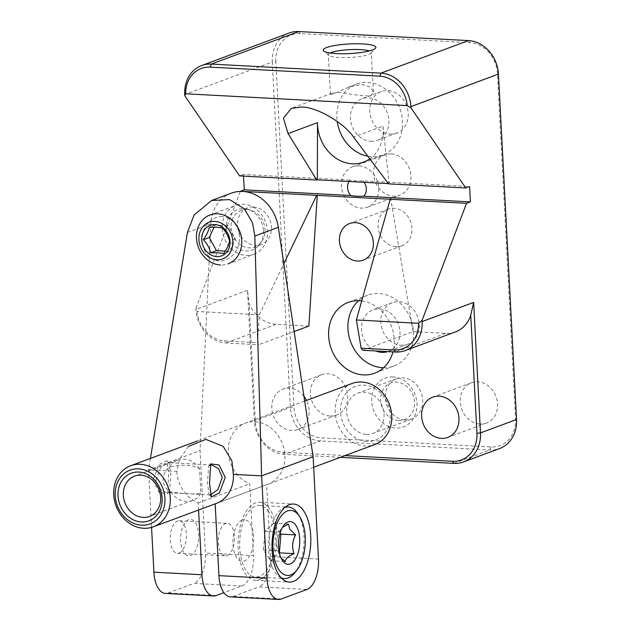 <?xml version="1.0" encoding="UTF-8"?>
<svg xmlns="http://www.w3.org/2000/svg" width="631" height="631" viewBox="0 0 631 631"><rect width="100%" height="100%" fill="white"/><g stroke="black" fill="none" stroke-linecap="round" stroke-linejoin="round"><path stroke-width="0.47" stroke-dasharray="3.15 2.37" d="M387.789 351.617A22.148 18.82 -110.4 0 0 388.451 351.388A22.148 18.82 -110.4 0 0 399.462 327.812A22.148 18.82 -110.4 0 0 379.602 308.875A22.148 18.82 -110.4 0 0 373.024 309.86A22.148 18.82 -110.4 0 0 361.539 330.005A22.148 18.82 -110.4 0 0 375.855 350.978M401.19 345.196A22.148 18.82 -110.4 0 0 407.768 344.21A22.148 18.82 -110.4 0 0 418.779 320.635A22.148 18.82 -110.4 0 0 398.91 301.697A22.148 18.82 -110.4 0 0 392.332 302.683A22.148 18.82 -110.4 0 0 381.329 326.259A22.148 18.82 -110.4 0 0 401.19 345.196M361.721 300.9A37.781 32.11 69.6 0 1 392.971 351.893M383.545 367.755A37.781 32.11 -110.4 0 0 393.902 366.043A37.781 32.11 -110.4 0 0 412.682 325.833A37.781 32.11 -110.4 0 0 378.797 293.525A37.781 32.11 -110.4 0 0 367.573 295.205A37.781 32.11 -110.4 0 0 358.613 300.664M366.485 434.388A21.501 18.267 -110.4 0 0 372.874 433.434A21.501 18.267 -110.4 0 0 383.553 410.552A21.501 18.267 -110.4 0 0 364.276 392.174A21.501 18.267 -110.4 0 0 357.895 393.129A21.501 18.267 -110.4 0 0 347.208 416.003A21.501 18.267 -110.4 0 0 366.485 434.388M405.11 420.033A21.501 18.267 -110.4 0 0 411.499 419.079A21.501 18.267 -110.4 0 0 422.178 396.197A21.501 18.267 -110.4 0 0 402.901 377.819A21.501 18.267 -110.4 0 0 396.52 378.774A21.501 18.267 -110.4 0 0 385.833 401.655A21.501 18.267 -110.4 0 0 405.11 420.033M480.025 424.032A21.501 18.267 -110.4 0 0 486.406 423.078A21.501 18.267 -110.4 0 0 497.094 400.196A21.501 18.267 -110.4 0 0 477.817 381.818A21.501 18.267 -110.4 0 0 471.428 382.772A21.501 18.267 -110.4 0 0 460.748 405.646A21.501 18.267 -110.4 0 0 480.025 424.032M303.968 396.371A21.501 18.267 -110.4 0 0 289.361 388.175A21.501 18.267 -110.4 0 0 282.98 389.13A21.501 18.267 -110.4 0 0 272.292 412.011A21.501 18.267 -110.4 0 0 291.577 430.389A21.501 18.267 -110.4 0 0 297.958 429.435A21.501 18.267 -110.4 0 0 306.5 400.409M330.202 416.034A21.501 18.267 -110.4 0 0 336.583 415.08A21.501 18.267 -110.4 0 0 347.263 392.206A21.501 18.267 -110.4 0 0 327.986 373.82A21.501 18.267 -110.4 0 0 321.605 374.775A21.501 18.267 -110.4 0 0 310.917 397.656A21.501 18.267 -110.4 0 0 330.202 416.034M396.031 246.689A19.545 16.611 -110.4 0 0 401.829 245.814A19.545 16.611 -110.4 0 0 411.546 225.015A19.545 16.611 -110.4 0 0 394.02 208.309A19.545 16.611 -110.4 0 0 388.215 209.176A19.545 16.611 -110.4 0 0 378.497 229.976A19.545 16.611 -110.4 0 0 396.031 246.689M370.815 141.281A22.148 18.82 -110.4 0 0 377.393 140.295A22.148 18.82 -110.4 0 0 388.404 116.727A22.148 18.82 -110.4 0 0 368.536 97.781A22.148 18.82 -110.4 0 0 361.957 98.775A22.148 18.82 -110.4 0 0 350.954 122.343A22.148 18.82 -110.4 0 0 370.815 141.281M390.132 134.103A22.148 18.82 -110.4 0 0 396.702 133.117A22.148 18.82 -110.4 0 0 407.713 109.549A22.148 18.82 -110.4 0 0 387.852 90.612A22.148 18.82 -110.4 0 0 381.274 91.598A22.148 18.82 -110.4 0 0 370.263 115.165A22.148 18.82 -110.4 0 0 390.132 134.103M370.642 95.999L373.355 92.087L370.318 87.078L362.257 84.467L348.856 86.96L333.326 94.011L330.423 94.334L331.985 93.23L341.016 92.363C353.131 94.768 363.006 95.983 370.642 95.999M369.805 158.815A37.781 32.11 -110.4 0 0 382.97 126.137L353.526 137.077M367.834 156.188A37.781 32.11 -110.4 0 0 371.62 156.63A37.781 32.11 -110.4 0 0 382.836 154.95A37.781 32.11 -110.4 0 0 401.616 114.739A37.781 32.11 -110.4 0 0 367.731 82.432A37.781 32.11 -110.4 0 0 356.515 84.112A37.781 32.11 -110.4 0 0 337.23 121.428M330.116 52.988A21.501 3.92 -3 0 0 328.341 54.676A21.501 3.92 -3 0 0 328.751 55.386A21.501 3.92 -3 0 0 346.372 57.595A21.501 3.92 -3 0 0 368.472 54.55A21.501 3.92 -3 0 0 370.949 53.17A21.501 3.92 -3 0 0 371.28 52.428A21.501 3.92 -3 0 0 369.34 50.93M391.165 153.932A21.501 18.267 69.6 0 1 410.45 172.318A21.501 18.267 69.6 0 1 399.762 195.192A21.501 18.267 69.6 0 1 393.381 196.154A21.501 18.267 69.6 0 1 374.096 177.768A21.501 18.267 69.6 0 1 384.784 154.895A21.501 18.267 69.6 0 1 391.165 153.932M358.984 165.898A21.501 18.267 69.6 0 1 378.261 184.276A21.501 18.267 69.6 0 1 367.573 207.157A21.501 18.267 69.6 0 1 361.192 208.112A21.501 18.267 69.6 0 1 341.915 189.734A21.501 18.267 69.6 0 1 352.595 166.852A21.501 18.267 69.6 0 1 358.984 165.898M388.554 183.858L389.146 183.637L382.97 126.137M389.146 183.637L388.357 183.597M349.014 181.491A10.822 9.197 69.6 0 1 350.016 180.158C353.186 180.821 357.517 181.05 363.014 180.852L469.59 186.539M243.527 176.12L243.44 174.471L350.016 180.158M455.432 331.922A32.575 27.677 69.6 0 1 445.762 333.373L413.037 331.622L362.825 350.284M413.037 331.622L390.802 199.033M257.535 342.657L258.663 344.723L225.937 342.98A32.575 27.677 69.6 0 1 195.989 309.49L195.941 308.283L197.069 311.469A29.965 25.469 -110.4 0 0 224.518 340.898L257.535 342.657L259.333 314.79L197.069 311.469M195.941 308.283L240.316 191.422M259.333 314.79L283.855 263.734M294.133 331.543L258.663 344.723M308.875 326.061L276.149 324.318A32.575 27.677 69.6 0 1 249.119 303.479L255.303 421.437A29.965 25.469 -110.4 0 0 282.854 452.253L345.086 455.574M340.369 457.325L284.273 454.336A32.575 27.677 69.6 0 1 254.332 420.838L247.494 290.347L249.119 303.479M275.826 61.664A29.965 25.469 69.6 0 1 300.293 33.632L469.906 42.679A29.965 25.469 69.6 0 1 497.457 73.496L515.559 418.913A29.965 25.469 69.6 0 1 491.092 446.945L321.479 437.898A29.965 25.469 69.6 0 1 293.928 407.09L275.826 61.664L272.276 62.027L290.378 407.445A32.575 27.677 -110.4 0 0 320.327 440.935L489.94 449.982A32.575 27.677 -110.4 0 0 499.61 448.538M289.203 33.001A32.575 27.677 -110.4 0 0 272.276 62.027L184.725 94.563M243.44 174.471L239.575 175.907M363.014 180.852A10.822 9.197 69.6 0 1 364.166 182.304M153.002 480.152L159.122 492.527L167.53 493.694L168.706 474.354L166.915 460.677L158.886 464.597L153.002 480.152M156.007 480.159L160.479 467.839L168.02 462.649L169.179 463.193L170.812 474.654L169.565 491.383L166.426 492.574L159.69 488.93L156.007 480.159M209.871 465.307L208.68 466.183L207.441 482.936L209.066 494.373L210.478 494.909M352.106 383.467A32.575 27.677 -110.4 0 0 335.913 418.132A32.575 27.677 -110.4 0 0 365.128 445.983A32.575 27.677 -110.4 0 0 374.798 444.532M163.066 480.538C163.232 475.025 165.338 470.537 169.376 467.066C181.941 464.14 192.013 464.676 199.585 468.675L200.887 493.458C193.622 494.42 183.55 493.884 170.678 491.849C166.347 489.759 163.808 485.988 163.066 480.538M199.585 468.675A21.501 18.267 -110.4 0 0 184.023 459.155A21.501 18.267 -110.4 0 0 177.642 460.109A21.501 18.267 -110.4 0 0 169.376 467.066M170.678 491.849A21.501 18.267 -110.4 0 0 186.24 501.369A21.501 18.267 -110.4 0 0 192.621 500.415A21.501 18.267 -110.4 0 0 200.887 493.458M366.856 441.424A28.663 24.357 69.6 0 1 340.503 411.956A28.663 24.357 69.6 0 1 363.906 385.131A28.663 24.357 69.6 0 1 390.258 414.606A28.663 24.357 69.6 0 1 366.856 441.424M398.571 420.506A19.545 16.611 69.6 0 1 380.611 400.417A19.545 16.611 69.6 0 1 396.56 382.126A19.545 16.611 69.6 0 1 414.528 402.223A19.545 16.611 69.6 0 1 398.571 420.506M393.01 376.928A26.06 22.148 -110.4 0 0 371.738 401.308A26.06 22.148 -110.4 0 0 395.692 428.102A26.06 22.148 -110.4 0 0 416.965 403.722A26.06 22.148 -110.4 0 0 393.01 376.928M259.483 579.629A39.09 19.332 93.1 0 0 276.883 538.156A39.09 19.332 93.1 0 0 259.554 502.213A39.09 19.332 93.1 0 0 255.46 502.868A39.09 19.332 93.1 0 0 238.053 544.34A39.09 19.332 93.1 0 0 255.389 580.275A39.09 19.332 93.1 0 0 259.483 579.629M227.215 555.58A16.288 8.053 93.1 0 0 234.464 538.298A16.288 8.053 93.1 0 0 227.239 523.328A16.288 8.053 93.1 0 0 225.535 523.596A16.288 8.053 93.1 0 0 218.287 540.877A16.288 8.053 93.1 0 0 225.504 555.848A16.288 8.053 93.1 0 0 227.215 555.58M179.157 553.016A16.288 8.053 93.1 0 0 186.405 535.735A16.288 8.053 93.1 0 0 179.18 520.764A16.288 8.053 93.1 0 0 177.477 521.032A16.288 8.053 93.1 0 0 170.228 538.314A16.288 8.053 93.1 0 0 177.445 553.284A16.288 8.053 93.1 0 0 179.157 553.016M318.481 559.074L270.423 556.51A26.06 12.888 -86.9 0 1 258.891 586.885L306.95 589.449M188.448 446.425L179.543 459.329L176.814 471.341L148.545 469.835L200.043 450.692L205.406 553.04A26.06 12.888 -86.9 0 1 193.875 583.415L241.933 585.978L223.887 592.683M151.558 527.406L148.545 469.835L150.415 458.414M231.23 193.189A39.09 33.214 -110.4 0 0 210.912 223.713L200.043 450.692M281.197 599.016L233.139 596.453A26.06 12.888 -86.9 0 1 230.41 596.887M215.163 503.853L266.661 484.671A32.575 27.677 -110.4 0 0 278.523 436.218A32.575 27.677 -110.4 0 0 232.681 433.773A32.575 27.677 -110.4 0 0 249.702 483.772L253.465 555.603L205.406 553.04M222.309 216.685C216.914 215.51 203.521 221.442 202.165 237.761C201.321 254.112 213.822 261.423 219.343 260.832C224.739 262.007 238.132 256.076 239.48 239.756C240.324 223.406 227.83 216.086 222.309 216.685M176.814 471.341A32.575 27.677 -110.4 0 0 198.197 502.907L198.576 510.022M216.181 595.546L168.122 592.982A26.06 12.888 -86.9 0 1 165.393 593.416M168.122 592.982L193.875 583.415M241.933 585.978A26.06 12.888 93.1 0 0 253.465 555.603M198.197 502.907L249.702 483.772M263.506 230.828A21.501 18.267 69.6 0 1 245.956 250.941A21.501 18.267 69.6 0 1 226.19 228.832A21.501 18.267 69.6 0 1 243.74 208.719A21.501 18.267 69.6 0 1 263.506 230.828M270.423 556.51L266.661 484.671M242.265 520.023A20.847 10.309 93.1 0 0 233.036 544.324A20.847 10.309 93.1 0 0 244.41 560.959A20.847 10.309 93.1 0 0 253.638 536.665A20.847 10.309 93.1 0 0 242.265 520.023M233.139 596.453L258.891 586.885M281.126 577.759A35.833 17.723 -86.9 0 1 274.919 572.065A35.833 17.723 -86.9 0 1 269.334 534.78A35.833 17.723 -86.9 0 1 284.873 507.458M268.853 511.97A35.833 17.723 93.1 0 0 259.38 505.47A35.833 17.723 93.1 0 0 241.081 530.001A35.833 17.723 93.1 0 0 246.09 570.527A35.833 17.723 93.1 0 0 255.563 577.026A35.833 17.723 93.1 0 0 273.862 552.488A35.833 17.723 93.1 0 0 268.853 511.97M280.156 532.958L273.751 523.32L264.988 531.231L263.403 549.94L270.589 560.746L279.336 552.851M297.942 513.902A35.833 17.723 -86.9 0 1 294.803 572.743M284.053 525.031L280.929 528.944L279.691 532.012C276.315 538.046 275.786 544.285 278.105 550.721L279.391 555.832L282.175 560.194M273.751 523.32L288.454 524.109M264.988 531.231L279.691 532.012M263.403 549.94L278.105 550.721M270.589 560.746L285.291 561.527M183.826 552.535A18.244 9.023 -86.9 0 1 182.659 527.145A18.244 9.023 -86.9 0 1 195.421 522.72A18.244 9.023 -86.9 0 1 196.588 548.11A18.244 9.023 -86.9 0 1 183.826 552.535M253.922 254.254A26.06 22.148 -110.4 0 0 266.874 226.521A26.06 22.148 -110.4 0 0 243.511 204.247A26.06 22.148 -110.4 0 0 235.773 205.406A26.06 22.148 -110.4 0 0 222.822 233.131A26.06 22.148 -110.4 0 0 246.193 255.413A26.06 22.148 -110.4 0 0 253.922 254.254L228.177 263.821A26.06 22.148 69.6 0 1 220.44 264.988M247.06 209.445A19.545 16.611 69.6 0 1 264.586 226.158A19.545 16.611 69.6 0 1 254.877 246.95A19.545 16.611 69.6 0 1 249.071 247.825A19.545 16.611 69.6 0 1 231.545 231.112A19.545 16.611 69.6 0 1 241.255 210.312A19.545 16.611 69.6 0 1 247.06 209.445M253.496 207.055A19.545 16.611 69.6 0 1 271.022 223.76A19.545 16.611 69.6 0 1 261.313 244.56A19.545 16.611 69.6 0 1 255.508 245.427A19.545 16.611 69.6 0 1 237.982 228.722A19.545 16.611 69.6 0 1 247.699 207.922A19.545 16.611 69.6 0 1 253.496 207.055M225.251 251.114L229.518 251.343L235.371 238.897L228.177 225.756L215.116 225.062L214.138 227.144M229.518 251.343L223.674 253.52M235.371 238.897L229.526 241.074M228.177 225.756L222.333 227.933M215.116 225.062L209.271 227.231M445.762 333.373L395.55 352.027M276.149 324.318L225.937 342.98L224.518 340.898M247.494 290.347L195.989 309.49M255.303 421.437L254.332 420.838L290.378 407.445L293.928 407.09M282.854 452.253L284.273 454.336L320.327 440.935L321.479 437.898M298.873 31.55L300.293 33.632M491.092 446.945L489.94 449.982L453.894 463.383M497.457 73.496L498.435 74.095M515.559 418.913L516.537 419.512M469.906 42.679L468.486 40.597M187.423 232.445L210.912 223.713M407.768 344.21L388.451 351.388M393.902 366.043L374.585 373.221M411.499 419.079L372.874 433.434M486.406 423.078L447.781 437.425M336.583 415.08L297.958 429.435M401.829 245.814L363.204 260.169M396.702 133.117L377.393 140.295M382.836 154.95L363.527 162.128M373.355 92.087L371.28 52.428M370.949 53.17L375.5 48.287M367.573 207.157L399.762 195.192M352.595 166.852L384.784 154.895M328.751 55.386L323.719 51.001M330.423 94.334L328.341 54.676M356.515 84.112L348.856 86.96M331.985 93.23L291.412 108.311M381.274 91.598L361.957 98.775M388.215 209.176L349.59 223.532M321.605 374.775L282.98 389.13M471.428 382.772L432.811 397.128M396.52 378.774L357.895 393.129M367.573 295.205L348.265 302.383M392.332 302.683L373.024 309.86M167.53 493.702L169.565 491.383M210.715 463.856L208.68 466.183M304.678 401.087L197.416 440.951M211.819 464.984L168.02 462.649M192.621 500.415L149.492 516.442M177.642 460.109L134.513 476.137M211.338 496.881L209.066 494.373M210.226 494.909L166.426 492.574M166.915 460.677L169.179 463.193M313.67 467.248L216.425 503.38M259.554 502.213L293.478 504.027M179.18 520.764L227.239 523.328M177.445 553.284L225.504 555.848M255.389 580.275L289.313 582.09M285.583 506.867L259.38 505.47M281.765 578.422L255.563 577.026M261.313 244.56L254.877 246.95M247.699 207.922L241.255 210.312M210.02 214.974L235.773 205.406"/><path stroke-width="0.95" d="M375.855 350.978A22.148 18.82 -110.4 0 0 381.881 352.374A22.148 18.82 -110.4 0 0 387.789 351.617M392.971 351.893A37.781 32.11 69.6 0 1 374.585 373.221A37.781 32.11 69.6 0 1 363.369 374.901A37.781 32.11 69.6 0 1 329.485 342.594A37.781 32.11 69.6 0 1 348.265 302.383A37.781 32.11 69.6 0 1 359.481 300.695A37.781 32.11 69.6 0 1 361.721 300.9M358.613 300.664A37.781 32.11 -110.4 0 0 350.473 341.339A37.781 32.11 -110.4 0 0 382.686 367.723A37.781 32.11 -110.4 0 0 383.545 367.755M441.4 438.387A21.501 18.267 -110.4 0 0 447.781 437.425A21.501 18.267 -110.4 0 0 458.469 414.551A21.501 18.267 -110.4 0 0 439.192 396.165A21.501 18.267 -110.4 0 0 432.811 397.128A21.501 18.267 -110.4 0 0 422.123 420.001A21.501 18.267 -110.4 0 0 441.4 438.387M306.5 400.409A21.501 18.267 -110.4 0 0 303.968 396.371M357.406 261.037A19.545 16.611 -110.4 0 0 363.204 260.169A19.545 16.611 -110.4 0 0 372.921 239.37A19.545 16.611 -110.4 0 0 355.395 222.656A19.545 16.611 -110.4 0 0 349.59 223.532A19.545 16.611 -110.4 0 0 339.872 244.331A19.545 16.611 -110.4 0 0 357.406 261.037M369.805 158.815A37.781 32.11 -110.4 0 1 363.527 162.128A37.781 32.11 -110.4 0 1 352.311 163.808A37.781 32.11 -110.4 0 1 317.511 122.643L317.346 179.803L316.754 180.024L288.075 133.583L283.437 118.163L291.412 108.311L301.476 107.057C316.281 106.726 343.982 122.706 353.526 137.077L388.554 183.858L465.733 187.975L410.955 107.822L407.232 105.606A29.965 25.469 -110.4 0 0 379.783 76.17L210.17 67.123A29.965 25.469 -110.4 0 0 185.656 93.782L184.804 95.754L184.725 94.563A32.575 27.677 69.6 0 1 201.652 65.537A32.575 27.677 69.6 0 1 211.322 64.086L380.935 73.133A32.575 27.677 69.6 0 1 410.884 106.631L410.955 107.822M369.34 50.93A21.501 3.92 -3 0 0 350.765 49.581A21.501 3.92 -3 0 0 331.157 52.554A21.501 3.92 -3 0 0 330.116 52.988M372.456 49.975A26.384 4.811 -3 0 0 375.5 48.287A26.384 4.811 -3 0 0 358.526 43.776A26.384 4.811 -3 0 0 326.661 47.53A26.384 4.811 -3 0 0 323.719 51.001A26.384 4.811 -3 0 0 345.338 53.722A26.384 4.811 -3 0 0 372.456 49.975M388.357 183.597L317.346 179.803M337.23 121.428A37.781 32.11 -110.4 0 0 367.834 156.188M422.092 320.351L422.147 321.558A32.575 27.677 69.6 0 1 405.22 350.576A32.575 27.677 69.6 0 1 395.55 352.027L362.825 350.284L361.106 348.186L394.13 349.953A29.965 25.469 -110.4 0 0 418.637 323.293L422.092 320.351L466.538 203.324L240.379 191.264L244.244 189.828L350.82 195.515A10.822 9.197 69.6 0 1 349.014 181.491M244.244 189.828L243.527 176.12M345.086 455.574L452.466 461.3A29.965 25.469 -110.4 0 0 476.933 433.268L470.75 315.311L473.644 302.415L480.483 432.905A32.575 27.677 69.6 0 1 463.564 461.931A32.575 27.677 69.6 0 1 453.894 463.383L340.369 457.325M418.637 323.293L356.373 319.964L390.21 199.254M361.106 348.186L356.373 319.964M470.75 315.311A32.575 27.677 69.6 0 1 455.432 331.922L405.22 350.576M466.538 203.324L470.395 201.888L469.59 186.539L465.733 187.975M364.166 182.304A10.822 9.197 69.6 0 1 363.819 196.202L470.395 201.888M363.819 196.202C358.321 196.399 353.991 196.17 350.82 195.515M283.855 263.734L316.707 195.334M317.298 195.113L308.875 326.061L294.133 331.543M463.564 461.931L499.61 448.538A32.575 27.677 -110.4 0 0 516.537 419.512L498.435 74.095A32.575 27.677 -110.4 0 0 468.486 40.597L298.873 31.55A32.575 27.677 -110.4 0 0 289.203 33.001L201.652 65.537M316.754 180.024L239.575 175.907L184.804 95.754M407.232 105.606L185.656 93.782M209.547 483.251L210.715 463.856L219.138 465.047L225.243 477.375L219.367 492.961L211.338 496.881L209.547 483.251M210.478 494.909L217.94 489.514L222.246 477.399L218.578 468.652L211.819 464.984L209.871 465.307M138.765 472.059A25.406 21.588 69.6 0 1 162.12 498.182A25.406 21.588 69.6 0 1 141.376 521.955A25.406 21.588 69.6 0 1 118.021 495.832A25.406 21.588 69.6 0 1 138.765 472.059M143.111 517.404A21.501 18.267 -110.4 0 0 149.492 516.442A21.501 18.267 -110.4 0 0 160.171 493.568A21.501 18.267 -110.4 0 0 140.894 475.182A21.501 18.267 -110.4 0 0 134.513 476.137A21.501 18.267 -110.4 0 0 123.826 499.018A21.501 18.267 -110.4 0 0 143.111 517.404M138.599 468.865A28.663 24.357 -110.4 0 0 115.197 495.682A28.663 24.357 -110.4 0 0 141.549 525.158A28.663 24.357 -110.4 0 0 164.951 498.34A28.663 24.357 -110.4 0 0 138.599 468.865M143.679 528.273A32.575 27.677 69.6 0 1 114.463 500.422A32.575 27.677 69.6 0 1 130.656 465.757A32.575 27.677 69.6 0 1 140.327 464.306A32.575 27.677 69.6 0 1 169.534 492.164A32.575 27.677 69.6 0 1 153.349 526.822A32.575 27.677 69.6 0 1 143.679 528.273M313.67 467.248L374.798 444.532A32.575 27.677 -110.4 0 0 390.983 409.866A32.575 27.677 -110.4 0 0 361.776 382.015A32.575 27.677 -110.4 0 0 352.106 383.467L304.678 401.087M293.407 581.435A39.09 19.332 93.1 0 0 310.807 539.97A39.09 19.332 93.1 0 0 293.478 504.027A39.09 19.332 93.1 0 0 289.384 504.682A39.09 19.332 93.1 0 0 271.977 546.146A39.09 19.332 93.1 0 0 289.313 582.09A39.09 19.332 93.1 0 0 293.407 581.435M278.468 599.45L230.41 596.887A26.06 12.888 -86.9 0 1 218.925 575.646L266.984 578.217A26.06 12.888 93.1 0 0 278.468 599.45A26.06 12.888 93.1 0 0 281.197 599.016L306.95 589.449A26.06 12.888 93.1 0 0 318.481 559.074L313.118 456.726L278.326 227.31A39.09 33.214 -110.4 0 0 231.23 193.189L211.63 200.477L229.51 199.585L244.418 208.869L252.503 222.814L254.837 236.041L261.62 475.869L313.118 456.726M150.415 458.414L187.423 232.445L194.08 215.021L211.63 200.477M218.925 575.646L215.163 503.853M266.984 578.217L261.62 475.869L233.352 474.362L231.932 461.001L223.161 446.338L205.84 439.373L188.448 446.425M215.163 503.814A32.575 27.677 -110.4 0 0 233.352 474.362M151.558 527.406L153.909 572.183L201.967 574.746A26.06 12.888 93.1 0 0 213.452 595.98A26.06 12.888 93.1 0 0 216.181 595.546L223.887 592.683M198.576 510.022L201.967 574.746M213.452 595.98L165.393 593.416A26.06 12.888 -86.9 0 1 153.909 572.183M280.874 557.717L285.291 561.527C285.338 558.758 288.257 556.124 294.054 553.624C291.727 547.282 292.256 541.051 295.631 534.907L289.858 529.393L288.454 524.109L283.145 526.948M282.333 560.438A21.415 10.593 93.1 0 0 297.311 555.241A21.415 10.593 93.1 0 0 295.931 525.442A21.415 10.593 93.1 0 0 284.053 525.031A21.415 10.593 93.1 0 0 282.175 560.194A21.415 10.593 93.1 0 0 282.333 560.438M299.48 516.316A32.575 16.114 93.1 0 0 276.693 524.227A32.575 16.114 93.1 0 0 278.784 569.556A32.575 16.114 93.1 0 0 296.862 570.172A32.575 16.114 93.1 0 0 299.717 516.679A32.575 16.114 93.1 0 0 299.48 516.316M284.873 507.458A35.833 17.723 -86.9 0 1 288.217 507.008A35.833 17.723 -86.9 0 1 297.69 513.508A35.833 17.723 -86.9 0 1 297.942 513.902L299.717 516.679M294.054 553.624L279.352 552.835L280.937 534.126L280.156 532.958M296.862 570.172L294.803 572.743A35.833 17.723 -86.9 0 1 284.392 578.564A35.833 17.723 -86.9 0 1 281.126 577.759M280.937 534.126L295.631 534.907M209.271 227.231C208.593 230.883 206.637 235.032 203.419 239.677C207.047 243.558 209.445 247.936 210.612 252.818L218.105 252.81L223.674 253.52C226.86 248.937 228.816 244.789 229.526 241.074C228.406 236.262 226.001 231.885 222.333 227.933L216.764 227.223L209.271 227.231M215.045 224.604A16.288 13.843 -110.4 0 0 201.746 239.843A16.288 13.843 -110.4 0 0 216.717 256.588A16.288 13.843 -110.4 0 0 230.015 241.35A16.288 13.843 -110.4 0 0 215.045 224.604M216.883 259.783A19.545 16.611 -110.4 0 0 232.839 241.499A19.545 16.611 -110.4 0 0 214.871 221.402A19.545 16.611 -110.4 0 0 198.915 239.693A19.545 16.611 -110.4 0 0 216.883 259.783M220.44 264.988A26.06 22.148 69.6 0 1 197.069 242.706A26.06 22.148 69.6 0 1 210.02 214.974A26.06 22.148 69.6 0 1 217.758 213.814A26.06 22.148 69.6 0 1 241.129 236.097A26.06 22.148 69.6 0 1 228.177 263.821M214.138 227.144L209.263 237.508L216.457 250.649L225.251 251.114M209.263 237.508L203.419 239.677M216.457 250.649L210.612 252.818M210.17 67.123L211.322 64.086L298.873 31.55M317.511 122.643L288.075 133.583M476.933 433.268L480.483 432.905L516.537 419.512M394.13 349.953L395.55 352.027M422.147 321.558L473.644 302.415M452.466 461.3L453.894 463.383M498.435 74.095L410.884 106.631M379.783 76.17L380.935 73.133L468.486 40.597M254.837 236.041L278.326 227.31M197.416 440.951L130.656 465.757M216.425 503.38L153.349 526.822M288.217 507.008L285.583 506.867M284.392 578.564L281.765 578.422"/></g></svg>
